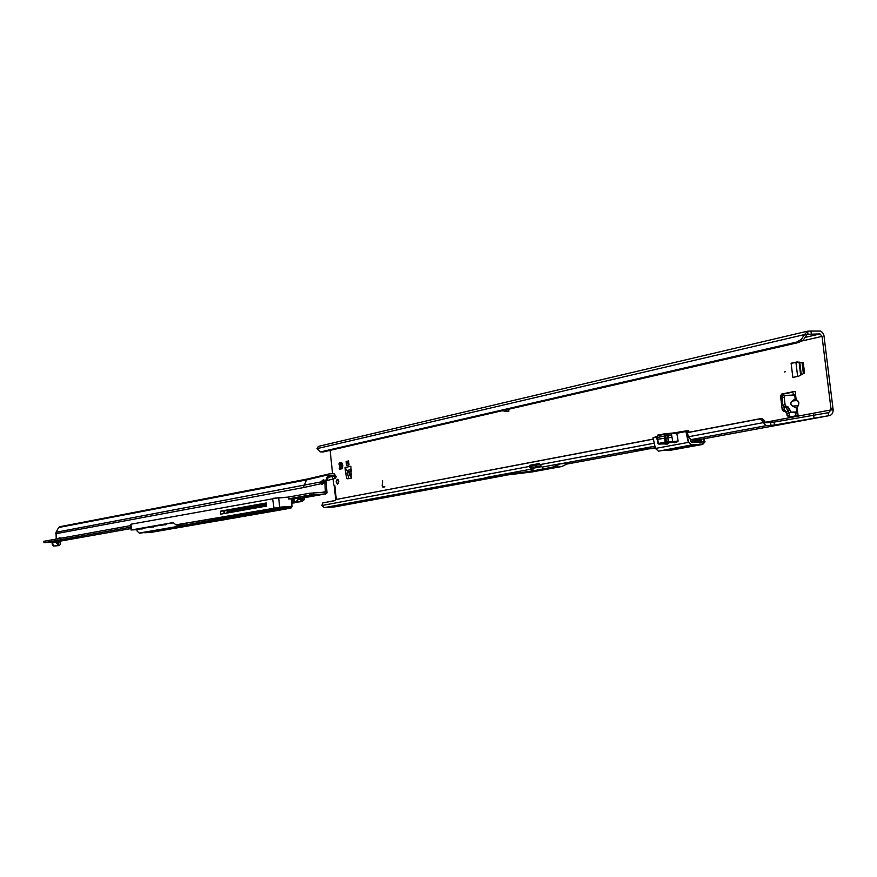 <?xml version="1.0" encoding="UTF-8"?>
<svg xmlns="http://www.w3.org/2000/svg" width="877" height="877" viewBox="0 0 877 877"><rect width="100%" height="100%" fill="white"/><g stroke="black" fill="none" stroke-linecap="round" stroke-linejoin="round"><path stroke-width="1.32" d="M342.852 465.391L341.69 462.475L339.224 463.012L339.816 469.195L342.282 468.669L342.852 465.391M784.487 371.947L785.386 371.749L784.487 371.947M795.965 399.156L798.936 402.916L798.355 405.7L798.804 402.938L797.61 400.592L795.165 398.925L796.075 399.057L795.571 394.946L785.101 395.428L784.17 397.27L785.079 404.714L786.252 406.424L788.291 407.071L791.164 412.168L796.415 411.938L795.176 415.972L798.07 415.435L797.631 411.817L788.938 412.596L786.066 407.509L784.027 406.851L782.865 405.141L781.955 397.719L782.887 395.878L784.959 395.461M795.231 399.002L792.194 401.096L790.681 403.694L792.764 406.215C790.32 404.582 790.1 402.839 792.128 401.019L795.165 398.925L794.694 395.045M342.293 463.758L341.723 463.911L342.359 463.769L341.635 462.486M336.066 481.944L337.557 484.115L338.752 481.385L337.261 479.215L336.066 481.944M338.204 479.785L338.434 483.435M798.289 362.069L796.557 362.453L799.353 362.179M345.023 467.496L350.899 466.246L351.151 478.261L346.974 478.765L348.805 478.656L347.467 473.218L345.648 473.328L345.023 467.496L346.832 470.478L348.882 471.87L349.616 475.323L351.37 477.603M345.626 473.229L347.456 473.12L347.193 470.686M792.633 392.172L783.753 393.97L782.624 395.965M783.95 406.818L784.29 409.691L785.496 411.236L787.634 411.576M788.708 412.574L789.936 416.959M340.649 463.44L341.57 466.542L341.131 468.482M318.483 446.393L317.014 448.64L320.16 451.852L321.048 451.798L796.809 342.041L801.238 339.509L804.516 334.575L806.676 334.97L807.98 334.214L807.618 331.21L810.962 331.046L820.521 331.067L822.549 332.504L823.898 335.124L833.15 409.833L831.056 409.921L828.535 412.672L774.106 422.111L765.522 422.78L763.494 419.513L761.4 418.472L688.774 432.295M797.083 361.96L803.409 363.023L804.286 373.142L798.684 376.2L792.852 377.428L791.12 363.242L796.557 362.453M796.941 361.971L791.12 363.242M349.024 464.963L348.597 460.94L346.108 461.477L346.536 465.501L349.024 464.963M346.974 478.765L345.648 473.328M795.571 394.946L795.132 391.328L781.67 394.047L780.552 396.108L782.218 409.789L783.424 411.324L785.551 411.664L788.478 417.222L795.176 415.972M330.114 450.339L332.58 473.668M333.139 479.017L333.786 485.102L334.806 485.365L336.209 498.651L335.376 500.252M833.029 408.353L830.936 408.452L831.056 409.921L765.04 422.308M830.936 408.452L822.045 336.362L820.028 333.94L805.47 337.316M333.534 449.55L334.477 449.331M382.35 485.847L382.92 486.867L384.762 486.856L382.942 487.206L382.153 485.792L382.58 480.717L382.35 485.847M798.355 405.7L796.283 408.035L798.223 405.623L792.808 406.128L796.327 407.948M807.706 334.28L820.028 333.94M690.67 441.438L699.693 439.081L690.791 439.52L688.302 436.878L687.404 432.668M828.239 412.727L828.601 415.731L774.468 425.049L765.884 425.718L761.466 420.017L759.361 418.976L687.36 432.679M690.374 439.936L690.923 439.498M655.349 448.333L633.172 450.208L655.24 447.829M541.295 466.717L532.164 468.395L531.21 466.158L529.357 466.619L531.55 469.074L485.387 477.636L532.229 471.925L561.762 466.509L568.537 463.33L560.063 463.78L542.161 467.101L539.048 463.56L529.752 465.314L529.324 466.454L531.199 466.005L531.418 465.007M653.31 439.158L335.825 499.55L335.167 500.592L322.736 502.949L321.848 505.536L324.26 507.64L335.189 506.807M701.008 439.234L702.817 438.949M540.605 466.027L531.418 467.616M654.878 446.185L633.172 450.208M335.233 500.493L322.736 502.949M653.277 439.048L335.825 499.55M531.55 469.074L531.758 470.938L533.095 470.839L532.81 468.296M532.229 471.925L523.854 472.396L531.758 470.938M334.806 485.365L334.225 485.529L335.628 498.816L336.209 498.651M792.337 391.909L794.354 395.056M383.03 486.856L384.773 486.527M382.383 480.749L382.306 485.781L383.019 487.195M833.15 409.833C833.095 413.22 831.747 415.172 829.094 415.665L702.038 439.092M539.761 466.06L539.859 466.981M317.014 448.64L804.516 334.575L807.618 331.21M796.809 342.041L798.958 342.425L322.9 452.006L320.16 451.852M798.958 342.425L803.398 339.892L806.676 334.97M759.361 418.976L761.4 418.472M321.848 505.536L529.324 466.454M339.224 463.012L341.723 463.911M341.57 466.542L338.818 464.032M342.282 468.669L342.655 467.858M342.129 467.737L339.87 469.184M339.278 468.384L341.241 466.553M485.387 477.636L523.854 472.396M533.095 470.839L553.31 466.97L560.063 463.78M561.762 466.509L553.31 466.97M542.403 469.118L542.161 467.101M501.71 410.842L508.879 411.17L508.671 409.241M506.369 411.269L508.879 411.17M796.579 412.431L794.65 412.486L795.987 414.108M792.676 395.121L793.575 393.488M793.378 395.099L794.398 394.639M797.719 400.493L792.128 401.019M797.631 411.817L797.007 407.63M346.108 461.477L347.007 461.434L347.149 462.771L346.536 465.501M347.007 461.434L348.607 461.083M347.149 462.771L348.75 462.42M694.584 442.205L693.674 440.901L700.789 439.585L701.523 441.383L703.979 441.635M658.101 443.51L657.476 439.224L671.585 437.272L657.487 439.3M668.055 437.491L668.57 441.833L678.129 441.076L676.507 442.403L666.235 442.655L659.526 444.08M686.231 431.473L686.198 430.87L688.741 430.782L688.883 431.714L688.708 430.947L686.22 431.418L688.642 442.326L691.613 444.913L699.572 444.332L666.575 450.318L702.038 444.453L694.672 444.606L661.74 450.592L666.597 450.318L661.74 450.592M668.274 442.589L667.77 444.014L664.185 443.828M681.473 447.402L679.335 447.522L681.462 447.325M678.513 447.763L679.905 447.555L678.513 447.763M675.739 448.268L677.132 448.059L675.739 448.268M683.062 447.138L680.585 447.292L683.051 447.073M684.06 446.832L681.977 447.04L684.049 446.755M686.724 446.393L684.356 446.853L686.724 446.393M655.448 448.443L658.506 451.184L655.382 448.454L653.003 437.755L657.147 436.428L653.058 437.733L655.448 448.443L688.324 442.392L685.902 431.539L676.408 433.359L667.265 433.556M665.884 437.678L666.388 442.03L668.395 441.844L668.23 442.479L667.89 437.502M671.585 437.272L671.376 435.562L667.825 435.748L667.649 434.06L671.431 433.863L672.823 442.227M686.165 430.881L676.704 432.69L678.129 441.076L674.238 442.26L674.753 442.721L673.931 442.282M666.027 444.343L665.555 443.872L667.287 443.554L667.441 442.633M658.693 444.069L665.237 443.806M667.682 435.759L667.211 433.567L665.183 433.742L676.671 432.701M694.803 444.343L691.416 445.187L688.642 442.326M666.586 450.318L669.699 450.405L702.696 444.431L705.042 441.844L692.063 442.556L690.232 439.311L691.865 442.359L704.867 441.635L702.038 444.453L704.867 441.635L691.887 442.359L690.396 440.703M674.205 442.26L661.017 443.707M668.307 442.742L664.317 443.093M701.721 439.125L700.789 439.585M695.055 440.298L700.745 439.245M668.022 437.47L667.825 435.748L664.393 436.099L656.807 437.568L657.103 439.234M302.148 496.733L308.737 496.185L302.148 496.733M309.987 495.461L314.196 495.099L309.987 495.461M296.579 497.851L300.756 497.5L296.579 497.851M58.408 541.219L58.233 544.836L55.054 541.46M68.658 538.829L63.868 539.443L68.658 538.829M76.902 537.097L81.101 536.735L76.902 537.097M60.568 538.281L59.899 537.765L58.035 538.741M291.745 498.662L292.479 498.739M130.805 527.143L43.982 542.72L51.973 542.183M60.787 541.043L130.936 528.568L60.787 541.043L51.304 542.03M335.091 476.693L336.198 476.43L335.628 478.36L334.378 478.656L335.091 476.693L334.082 475.082L329.094 475.762L326.167 481.714L326.989 492.907L325.751 493.883L309.57 495.077L288.752 498.816M323.777 480.826L322.495 482.405L321.048 481.681L323.799 479.401L323.032 483.172L324.841 482.69L325.433 492.107L309.395 493.28L288.149 497.116M130.662 525.608L43.85 541.306L43.982 542.72M336.198 476.43L333.929 473.58L329.182 473.898L328.086 474.852L324.841 482.69M59 545.615L53.486 546.053L52.434 545.132L51.94 542.118L50.987 541.975M59.789 541.12L60.316 544.343L59.45 545.538L54.1 545.954L53.037 545.023L52.532 541.723M322.495 482.405L322.659 483.994M60.316 537.952L59.362 538.5M307.915 478.919L306.501 479.916L58.638 527.526L56.04 532.262L56.227 539.07M323.032 483.172L322.034 484.444L320.894 483.72L320.796 482.207L321.695 482.153M328.086 474.852L306.501 479.916L303.278 487.612L320.894 483.72M58.638 527.526L59.691 526.737L307.52 478.995M309.57 495.077L309.395 493.28M52.017 542.315L55.47 541.997M326.704 480.607L335.628 478.36M334.378 478.656L332.975 479.028L331.977 475.948L328.908 476.134M326.715 480.596L332.975 479.028M334.904 475.816L328.305 477.362M292.041 502.181L292.973 501.907L291.635 502.006M292.765 501.918L292.611 500.416L291.964 500.46L292.107 501.962M292.6 500.208L291.46 500.285L292.754 500.405M292.611 500.416L292.951 501.907L292.819 500.405M293.477 502.784L294.08 502.631M297.796 499.693L302.28 499.462L302.17 498.136L297.884 498.421L298.027 499.747L296.196 501.765L297.796 499.693L297.676 498.443L292.337 498.881M291.679 502.411L294.069 501.984L293.773 499.55L294.288 501.787L296.141 501.622M274.03 508.923L140.572 533.106M286.658 508.232L283.271 508.649L286.658 508.232M173.668 522.922L171.497 522.988L173.306 522.692M160.842 525.126L165.468 524.556L160.842 525.126M148.794 527.252L153.354 526.693L148.794 527.252M137.009 529.335L141.504 528.776L137.009 529.335M222.506 518.581L219.963 518.888L222.506 518.581M296.196 501.765L299.967 501.545L302.28 499.462L304.352 499.528L302.148 501.512L291.723 502.861M279.664 507.169L291.975 506.314L291.35 499.923L292.249 498.794L288.686 499.035L292.14 498.64L288.752 498.86L288.599 497.27L278.7 497.917L279.653 507.301L176.025 524.939L178.711 525.772M183.567 525.411L139.224 533.052L137.097 531.013L139.3 533.183M136.987 529.861L138.04 529.357L136.987 529.861L137.097 531.013M172.977 522.615L131.517 529.927L136.834 529.719M294.924 502.576L291.767 503.376M291.756 503.255L293.554 502.784M235.102 510.71L266.531 505.13M265.336 506.292L264.722 505.777L230.158 511.861M299.967 501.545L302.148 501.512M293.565 502.938L294.716 502.861M281.068 509.011L235.31 516.882L278.13 509.515L272.813 509.723L281.254 509.274M144.771 532.767L151.535 532.295M204.374 521.947L199.419 522.319L204.363 521.848M198.969 522.56L196.426 522.835L198.969 522.56M195.187 523.207L192.655 523.481L195.187 523.207M206.829 521.585L201.14 522.023L206.819 521.519M207.147 521.289L203.036 521.694L207.136 521.223M211.236 520.686L207.213 520.971L211.236 520.686M181.046 525.378L184.707 524.939L181.046 525.378M172.802 522.637L171.399 523.065L173.679 522.933L175.871 524.841L279.588 507.312M220.719 514.163L266.63 506.062L266.323 502.97L220.434 511.192L220.719 514.163M227.264 510.447L227.165 513.023M223.975 513.593L223.975 510.863M255.437 505.766L239.3 508.408L255.437 505.766M237.272 510.6L236.483 510.469M235.102 510.776L236.505 510.677M266.52 504.922L228.623 511.653L228.524 510.633L226.957 510.743M229.818 512.563L230.399 511.521L228.623 511.653M227.286 510.677L223.975 510.907M266.411 503.869L228.524 510.633M223.646 510.973L220.434 511.192M273.723 509.351L280.191 508.265M283.929 508.594L287.174 508.265L283.918 508.517M131.101 524.194L278.59 497.752L272.583 498.596L274.15 508.737M180.64 525.619L182.975 525.466M246.974 515.72L151.524 532.295L285.77 509.066L291.372 507.849L280.684 508.539L291.427 507.783L291.964 506.446L279.653 507.301L279.829 508.178M133.282 529.741L137.744 529.73M291.482 507.772L292.052 506.402L291.438 500.011L291.964 506.446M294.091 499.89L291.515 499.747M296.294 501.787L294.288 501.787M539.958 464.536L531.221 466.18M802.137 340.956L822.045 336.362M792.764 406.215L796.283 408.035L796.754 411.916M765.884 425.718L691.273 439.574M765.04 422.286L688.478 436.779M655.262 447.928L633.665 450.252L560.546 463.812L553.793 466.992L542.644 469.052M496.25 475.937L324.26 507.64M647.347 449.188L567.112 463.999M505.919 475.29L334.586 506.917M654.209 443.203L539.98 464.624M504.549 475.466L496.722 475.97L532.449 470.927M789.136 415.566L787.053 415.665M788.84 413.111L786.757 413.21M787.623 411.576L785.551 411.664M785.496 411.236L783.424 411.324M784.29 409.691L782.218 409.789M782.514 396.031L780.552 396.108M783.753 393.97L781.67 394.047M540.188 466.926L540.089 466.06M770.982 425.466L770.62 422.528M774.468 425.049L774.106 422.111M813.966 417.748L813.604 414.744M810.962 331.046L811.335 334.06M321.048 451.798L322.9 452.006M531.407 469.042L531.232 467.463M322.78 502.938L324.117 502.62M761.466 420.017L763.494 419.513M762.804 421.903L764.843 421.398M340.824 464.481L339.432 464.558M341.164 467.671L339.761 467.759M507.717 411.412L505.207 411.521L502.949 410.557M781.955 397.719L784.17 397.27M782.865 405.141L785.079 404.714M784.027 406.851L786.252 406.424M786.066 407.509L788.291 407.071M787.239 409.219L789.453 408.781M787.436 410.842L789.651 410.414M788.938 412.596L791.164 412.168M351.249 469.546L346.832 470.478M351.436 474.939L349.616 475.323M351.469 473.81L349.265 474.26M351.447 471.431L348.903 471.958M351.403 470.971L348.662 471.541M795.932 362.519L797.642 376.419M803.288 362.694L804.527 372.846M802.006 362.42L803.376 373.646M799.747 362.212L801.282 374.786M799.079 362.212L800.657 375.137M694.409 441.723L701.523 440.418M688.894 431.791L688.62 432.372L688.894 431.791M696.864 442.085L701.633 441.208M704.001 438.752L704.023 440.517L703.99 438.752M676.507 442.403L674.753 442.721M664.602 437.809L664.174 434.422L657.388 435.726L657.575 437.393M667.222 433.556L667.649 434.06L665.479 434.247L665.676 435.935M665.204 433.731L665.479 434.247L657.695 435.135L664.448 433.841M657.268 437.459L657.695 435.135L657.388 437.437M668.987 450.438L670.324 450.208M691.613 444.913L658.506 451.184L691.328 445.209M657.213 437.02L653.069 437.809M687.316 432.471L688.708 432.12L688.741 430.782M699.714 444.069L702.192 444.2M667.77 444.014L660.765 443.915M667.671 442.622L674.27 442.26M657.783 439.136L658.287 443.466L665.084 442.194L664.58 437.853M665.577 442.742L665.084 442.194L666.388 442.03L666.235 442.655M657.476 439.224L657.98 443.554L658.78 444.014M686.439 431.067L688.675 430.739M691.504 445.176L693.016 444.858M690.385 440.682L690.309 439.355M666.882 442.688L665.588 442.852M668.296 437.448L668.088 435.726M665.643 437.678L665.446 435.957M657.257 439.202L657.048 437.491M58.057 544.76L56.841 541.328M325.575 493.904L303.014 497.917M323.58 481.232L325.159 480.815M58.463 541.767L59.91 541.657M320.916 481.933L56.04 532.262M59.581 538.182L58.288 538.281M303.278 487.612L55.744 533.742M325.729 491.635L321.793 492.348M309.91 495.045L309.734 493.247M310.929 494.935L310.754 493.137M313.648 494.694L313.473 492.896M52.434 545.132L53.037 545.023M58.836 545.647L59.45 545.538M53.486 546.053L54.1 545.954M58.496 544.233L57.454 541.284M328.568 476.836L334.082 475.082M292.655 500.252L291.471 500.328M281.024 508.616L273.832 509.34M292.14 498.64L292.392 499.506M302.061 497.972L292.315 498.739L303.727 498.07M242.337 515.194L255.021 513.089M241.252 515.38L255.909 513.023L242.501 515.424M237.996 516.421L281.583 508.989M237.009 516.805L238.171 516.674M288.686 499.035L288.401 497.106L278.59 497.752L288.401 497.106L288.752 498.881M148.608 532.339L154.177 531.583M150.373 532.372L147.062 532.613M152.477 531.703L155.81 531.462L152.477 531.703M155.755 531.462L150.8 532.328M160.458 530.311L166.137 529.533M162.234 530.344L158.89 530.574M164.427 529.653L167.781 529.412L164.427 529.653M167.726 529.412L162.662 530.3M172.561 528.239L178.36 527.439M174.348 528.272L170.982 528.502L176.639 527.559L170.982 528.502M174.786 528.228L180.015 527.318M191.23 525.027L197.226 524.205M193.039 525.071L198.893 524.084M193.488 525.016L198.893 524.095L195.494 524.325M204.034 522.835L210.162 521.979M205.854 522.878L202.434 523.109L208.408 522.111L202.466 523.098M211.785 521.87L206.303 522.824M217.134 520.587L223.405 519.71M218.965 520.631L215.523 520.861L221.64 519.842L215.556 520.861M221.629 519.842L225.093 519.59M219.425 520.576L225.093 519.612L221.64 519.842M230.541 518.285L236.943 517.386M232.383 518.329L238.522 517.277L228.93 518.559M238.577 517.277L232.844 518.274M234.565 517.364L142.14 532.865M142.03 532.854L234.63 517.353L145.078 532.745M222.188 519.721L231.824 518.439M210.546 521.716L216.74 520.85M212.377 521.76L208.945 521.99L214.986 520.982L208.945 521.99M212.826 521.705L218.428 520.73M195.999 524.216L205.273 522.977M189.136 525.422L192.534 525.17L189.136 525.422M192.469 525.17L190.868 525.29M184.937 526.112L187.185 526.101M186.746 526.145L183.381 526.375M166.477 529.28L172.221 528.491M168.263 529.313L164.909 529.544M170.5 528.612L173.876 528.371L170.5 528.612M173.81 528.371L168.691 529.269M154.505 531.33L160.118 530.563M156.27 531.363L161.763 530.442M156.698 531.319L161.763 530.453L157.992 530.738M177.132 527.45L184.587 526.364M182.855 526.496L186.242 526.244L182.855 526.496M186.176 526.255L180.947 527.165M130.991 524.358L131.517 529.927M136.922 529.642L132.778 529.829M142.447 528.129L142.381 528.919L137.371 529.017L152.762 526.858L137.393 529.017M154.297 526.036L153.628 526.945L149.189 526.934L164.865 524.731L149.2 526.934M166.411 523.898L165.72 524.819L161.28 524.797L171.421 523.065L161.28 524.797M224.391 510.787L224.633 513.473L227.165 512.815M145.319 532.295L145.933 532.186M146.141 532.153L232.931 517.474M138.04 529.259L136.976 529.346M139.169 528.699L141.931 528.217M151.019 526.617L153.782 526.123M163.122 524.479L165.906 523.986M145.714 532.438L145.078 532.339M223.799 519.447L225.685 519.118M197.599 523.942L199.463 523.624M178.711 527.176L180.552 526.858M225.915 519.074L230.136 518.559M199.682 523.58L203.661 523.098M152.96 531.594L158.003 530.728M189.662 525.301L195.056 524.369M139.224 533.052L140.561 533.106M183.052 525.455L184.992 525.312M179.138 525.74L180.629 525.619M285.157 508.912L291.383 507.849L292.063 506.314M246.733 515.753L285.858 509.033M235.244 516.893L278.13 509.515M278.535 509.175L281.999 509M239.892 515.61L256.347 513.001M278.59 497.752L272.703 498.41M292.392 499.594L293.773 499.55M829.094 415.665L702.444 439.048M647.632 449.156L567.035 464.032M506.27 475.246L334.893 506.873M318.198 446.426L807.147 331.265M782.887 395.878L785.101 395.428M659.636 444.08L664.218 443.828M671.004 433.37L686.263 430.859M687.425 432.613L688.281 436.472M704.067 438.741L704.088 441.679M665.632 442.852L660.348 443.828M657.005 439.278L656.807 437.568M325.751 493.883L303.08 497.917M59.691 526.737L307.717 478.941L329.182 473.898M58.923 545.637L59.526 545.527M271.355 509.921L278.524 509.186M131.079 530.048L130.552 524.479M304.209 498.114L304.352 499.528M224.359 510.798L224.6 513.275M137.152 531.144L139.377 533.205M292.326 498.794L292.238 499.704"/></g></svg>
